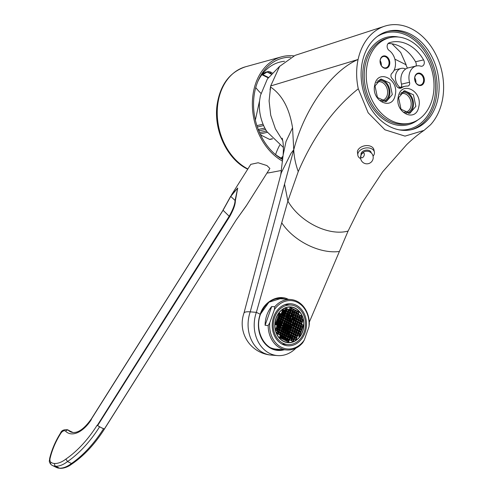 <?xml version="1.0" encoding="UTF-8"?>
<svg xmlns="http://www.w3.org/2000/svg" width="493" height="493" viewBox="0 0 493 493"><rect width="100%" height="100%" fill="white"/><g stroke="black" fill="none" stroke-linecap="round" stroke-linejoin="round"><path stroke-width="0.74" d="M286.951 313.585L287.006 312.882A16.861 13.699 -85.6 0 1 287.129 313.08M287.967 315.397A26.406 4.807 19.4 0 0 288.041 315.428L288.399 315.452A16.861 13.699 -85.6 0 1 288.46 315.6M288.3 316.044L288.3 316.044A27.355 15.154 116.4 0 0 288.035 316.426M289.391 318.398A16.861 13.699 -85.6 0 1 289.508 318.891L289.151 318.866A26.406 14.63 116.4 0 0 288.953 319.181M289.89 321.399A16.861 13.699 -85.6 0 1 289.933 321.96L289.508 321.75M288.99 329.534L288.99 329.534A16.861 13.699 -85.6 0 1 288.645 330.513L288.645 330.507M284.301 336.559A28.434 5.176 19.4 0 0 284.424 336.602L284.775 336.627A16.861 13.699 -85.6 0 1 284.221 337.163M282.329 337.908A26.406 14.63 116.4 0 0 282.286 338.395L282.637 338.42A16.861 13.699 -85.6 0 1 282.125 338.759L281.676 338.531L282.021 337.557L282.809 337.945L282.329 337.908A27.762 5.053 19.4 0 1 281.947 337.767M283.42 339.067A17.921 14.556 94.4 0 0 284.627 338.081M286.365 335.93L284.794 335.154L284.11 337.107L285.681 337.89L286.365 335.93L285.755 335.887L285.145 337.619A17.921 14.556 94.4 0 0 285.157 337.582M286.834 335.665A17.921 14.556 94.4 0 0 287.844 334.168M288.165 333.613A17.921 14.556 94.4 0 0 288.984 331.98M289.237 331.388A17.921 14.556 94.4 0 0 289.859 329.657M290.044 329.028A17.921 14.556 94.4 0 0 290.463 327.198M290.574 326.539A17.921 14.556 94.4 0 0 290.784 324.604M290.728 321.103A17.921 14.556 94.4 0 0 290.439 319.1M290.038 317.406A17.921 14.556 94.4 0 0 289.459 315.674M288.892 314.361A17.921 14.556 94.4 0 0 288.159 312.981M285.977 310.06A17.921 14.556 94.4 0 0 285.071 309.173M284.775 336.627L284.35 336.417M276.813 323.476L276.031 323.088L275.686 324.067L276.474 324.456L276.813 323.476L275.92 323.408M276.641 326.841L277.356 327.192L277.658 326.341M277.331 324.881L278.046 325.238L278.385 324.258L277.676 323.907M278.015 322.927L278.73 323.285L279.075 322.305L278.36 321.947M277.504 321.522L276.721 321.134L276.376 322.108L277.158 322.502L277.504 321.522L276.604 321.454M275.957 328.794L276.672 329.151L276.832 328.689M277.842 329.731L278.243 329.928L278.403 329.472M278.527 327.777L278.927 327.974L279.229 327.124M279.217 325.818L279.617 326.021L279.956 325.041L279.562 324.844M279.901 323.864L280.301 324.061L280.646 323.088L280.246 322.884M281.09 321.824L281.337 321.128L280.936 320.931M279.519 321.042L279.765 320.351L279.05 319.994M279.18 318.57L277.608 317.794L276.918 319.747L278.49 320.53L279.18 318.57L278.563 318.527L277.953 320.259L278.194 319.569L277.405 319.174L277.165 319.865M276.222 330.427L275.612 329.768M277.793 331.21L277.497 330.711M277.152 331.684L277.577 331.82M279.365 331.986L279.383 331.647M279.728 330.667L279.975 330.255M280.412 328.714L280.8 327.907M281.102 326.76L281.448 325.781M281.786 324.801L282.132 323.827M282.662 322.601L282.822 321.867M283.487 320.259L283.506 319.914M281.916 319.476L281.62 318.977M281.275 319.957L281.7 320.086M280.344 318.694L279.734 318.04M279.389 319.014L280.129 319.304M278.773 317.911L278.095 317.221L277.99 317.523M277.775 318.133L278.557 318.521M276.967 333.551L277.208 332.861L276.807 332.664M278.539 334.334L278.693 333.601M279.728 334.118L279.321 334.729M280.757 330.643L280.764 331.185M281.583 328.295L281.448 329.232M282.483 326.298L282.138 327.272M283.167 324.339L282.822 325.318M283.857 322.385L283.45 322.995M284.886 318.909L284.886 319.452M283.851 318.934L284.097 318.521M281.965 317.997L282.366 318.201L282.526 317.738M280.079 317.061L280.794 317.418L280.955 316.956M278.6 315.785L278.44 316.241L279.223 316.635L279.383 316.173L278.354 315.662M280.93 337.009L280.449 336.774L280.104 337.748L280.585 337.988M281.614 335.055L281.139 334.815L280.893 335.505M282.304 333.102L281.719 333.163M281.503 333.773L281.959 334.075M282.329 331.425L282.169 331.881L282.649 332.122M283.155 329.077L282.859 329.928L283.333 330.168M284.369 327.235L283.888 326.995L283.543 327.974L284.023 328.209M285.053 325.281L284.572 325.041L284.233 326.021L284.707 326.255M285.743 323.322L285.262 323.088L285.022 323.778M286.427 321.368L285.848 321.43M285.632 322.04L286.082 322.348M286.458 319.692L286.291 320.154L286.772 320.388M287.283 317.344L286.981 318.195L287.462 318.435M285.712 316.561L285.576 317.498M284.541 316.981L284.923 316.173M282.655 316.044L283.056 316.241L283.352 315.391M280.77 315.107L281.485 315.458L281.78 314.608M279.426 313.437L279.124 314.287L279.913 314.682L280.209 313.831L279.18 313.32M283.074 334.55L283.863 334.944L283.259 336.682L283.493 335.992L282.711 335.597L282.464 336.288M285.305 332.646L283.734 331.869L283.05 333.823L284.621 334.605L285.305 332.646L284.695 332.602L284.085 334.334L284.184 334.032L283.29 333.94M283.9 332.208L283.74 332.664L284.523 333.058L284.689 332.596M284.726 329.86L284.43 330.711L285.213 331.099L285.515 330.248L284.486 329.737M286.242 328.165L285.459 327.777L285.114 328.757L285.903 329.145L286.242 328.165L285.348 328.098M286.932 326.212L286.143 325.824L285.804 326.797L286.587 327.192L286.932 326.212L286.032 326.144M288.608 323.26L287.037 322.484L286.347 324.437L287.918 325.22L288.608 323.26L287.992 323.217L287.382 324.949L287.622 324.258L286.834 323.864L286.593 324.554M288.202 322.601L287.524 321.911L287.419 322.212M287.203 322.823L287.986 323.211M288.029 320.475L287.863 320.931L288.651 321.325L288.812 320.863M286.606 314.565L286.26 315.538M285.225 315.027L285.57 314.047M283.339 314.09L283.74 314.287L284.085 313.308L283.685 313.11M281.454 313.147L282.169 313.505L282.514 312.525L281.799 312.174M285.65 335.117L285.04 334.464M284.695 335.437L285.435 335.727M285.385 333.484L286.094 333.841L286.26 333.379M286.069 331.53L286.784 331.881L287.086 331.031M286.76 329.57L287.474 329.928L287.813 328.948L287.099 328.597M287.444 327.617L288.159 327.974L288.504 326.995L287.789 326.637M288.947 325.731L289.194 325.041L288.479 324.684M289.773 323.383L289.163 322.73M288.818 323.704L289.557 323.993M285.915 313.073L286.26 312.094M284.03 312.131L284.43 312.334L284.769 311.354L284.375 311.157M282.144 311.194L282.859 311.551L283.204 310.572L282.489 310.214M282.637 338.42L282.809 337.945M288.855 318.127L288.553 318.977L289.336 319.372L289.508 318.891M288.399 315.452L288.011 315.261L287.672 316.241L288.146 316.481M295.208 308.168A17.921 14.556 94.4 0 0 290.747 306.923A17.921 14.556 94.4 0 0 275.248 320.857A17.921 14.556 94.4 0 0 283.518 341.409A17.921 14.556 -85.6 0 0 287.98 342.653A17.921 14.556 -85.6 0 0 303.478 328.72A17.921 14.556 -85.6 0 0 295.208 308.168M293.655 319.717L293.575 319.71A17.921 14.556 94.4 0 0 293.132 317.751M292.657 316.266A17.921 14.556 94.4 0 0 291.998 314.676M291.104 313.018A17.921 14.556 94.4 0 0 290.623 312.272M289.952 311.354A17.921 14.556 94.4 0 0 289.089 310.344M287.739 311.342L288.35 309.604A17.921 14.556 94.4 0 0 288.343 309.604L287.314 309.093M294.629 319.791L295.812 319.883M295.88 318.151A17.921 14.556 94.4 0 0 295.572 317.11M295.06 315.723A17.921 14.556 94.4 0 0 295.048 315.699L294.031 315.187M294.635 314.774A17.921 14.556 94.4 0 0 294.364 314.232M293.748 313.147A17.921 14.556 94.4 0 0 292.953 311.958M291.856 310.633A17.921 14.556 94.4 0 0 291.375 310.134M290.623 309.444A17.921 14.556 94.4 0 0 289.668 308.692M289.132 336.848A17.921 14.556 94.4 0 0 290.272 335.376M293.81 325.392A17.921 14.556 94.4 0 0 293.896 323.396M289.28 336.922L289.804 336.965M290.778 337.039L291.776 337.113A17.921 14.556 94.4 0 0 292.102 336.731A20.552 16.7 94.4 0 1 292.096 336.737M294.259 333.434A17.921 14.556 94.4 0 0 294.869 332.146M295.11 331.555A17.921 14.556 94.4 0 0 295.708 329.811M295.88 329.176A17.921 14.556 94.4 0 0 296.127 328.122M296.589 323.981A17.921 14.556 94.4 0 0 296.589 323.426L295.59 323.353M285.268 340.102A17.921 14.556 94.4 0 0 286.723 339.122M287.277 340.694A17.921 14.556 94.4 0 0 288.479 339.997M288.368 339.227L288.997 339.276M295.825 306.406A19.812 16.096 94.4 0 0 290.895 305.031A19.812 16.096 94.4 0 0 273.757 320.438A19.812 16.096 94.4 0 0 282.902 343.165A19.812 16.096 -85.6 0 0 287.832 344.545A19.812 16.096 -85.6 0 0 304.97 329.139A19.812 16.096 -85.6 0 0 295.825 306.406M295.862 318.077L295.523 317.973M294.937 316.068A20.552 16.7 94.4 0 0 294.771 315.557M294.45 314.682A20.552 16.7 94.4 0 0 294.321 314.361M295.905 325.91A20.552 16.7 94.4 0 0 296.016 324.449M296.238 305.235A21.082 17.126 94.4 0 0 290.993 303.768A21.082 17.126 94.4 0 0 272.758 320.16A21.082 17.126 94.4 0 0 282.489 344.342A21.082 17.126 -85.6 0 0 287.733 345.803A21.082 17.126 -85.6 0 0 305.968 329.416A21.082 17.126 -85.6 0 0 296.238 305.235M265.105 325.281L271.698 306.529A25.297 20.552 94.4 0 0 265.105 325.281L268.167 325.522L269.77 322.749L274.385 309.629L274.761 306.763A25.297 20.552 -85.6 0 1 290.704 299.522A25.297 20.552 -85.6 0 1 297.002 301.272A25.297 20.552 -85.6 0 1 309.333 323.963L308.957 326.828A24.243 19.695 94.4 0 0 297.273 302.301A24.243 19.695 94.4 0 0 274.385 309.629M308.957 326.828L304.341 339.942L302.739 342.715A25.297 20.552 -85.6 0 1 286.797 349.962A25.297 20.552 -85.6 0 1 280.499 348.206A25.297 20.552 -85.6 0 1 268.167 325.522M269.77 322.749A24.243 19.695 94.4 0 0 281.454 347.275A24.243 19.695 94.4 0 0 304.341 339.942M271.698 306.529L274.761 306.763M290.704 299.522L280.042 298.696A25.297 20.552 94.4 0 0 274.884 299.091M276.838 349.703A25.821 20.977 94.4 0 0 280.338 349.457M280.819 298.24A25.821 20.977 -85.6 0 1 284.245 299.023M271.107 347.947A25.297 20.552 94.4 0 0 276.135 349.136L286.797 349.962M284.251 349.765A26.456 21.495 -85.6 0 1 263.194 341.329A26.456 21.495 -85.6 0 1 260.205 314.244C264.143 300.903 279.278 293.883 288.559 299.516M260.205 314.244L256.36 312.334A31.62 25.691 94.4 0 0 277.485 355.582A31.62 25.691 94.4 0 0 295.966 348.107M284.535 184.105L287.875 201.101C299.99 222.084 328.732 236.381 348.089 231.057L361.874 203.258L382.642 171.835L406.639 144.677C412.647 138.89 418.434 134.133 424.011 130.398L405.006 136.123L384.941 129.807L368.154 112.805L358.275 88.789C333.533 108.577 313.523 136.185 298.247 171.607L287.875 201.101L256.36 312.334L250.228 311.859A31.62 5.756 -160.6 0 0 243.973 313.092A31.62 5.756 -160.6 0 0 243.949 313.172L281.293 172.76L291.067 153.218L293.754 149.78L250.228 311.859A31.62 25.691 94.4 0 0 271.36 355.108L277.485 355.582M348.089 231.057L309.284 322.194M282.766 140.684L275.396 128.827L270.725 115.233L269.092 100.96L270.583 87.076C282.119 94.779 289.44 108.355 292.559 127.798L293.754 149.78C294.075 156.885 295.572 164.157 298.247 171.607M270.022 89.886L270.682 85.967L279.611 66.401L295.085 55.37L384.632 26.209A56.387 42.675 -103.2 0 1 429.23 43.902A56.387 42.675 -103.2 0 1 442.153 101.287C440.064 110.703 436.2 118.53 430.555 124.747L424.011 130.398M358.275 88.789C356.156 78.714 356.094 68.934 358.091 59.468L270.682 85.967M384.632 26.209A56.387 42.675 -103.2 0 0 358.091 59.468C331.419 70.986 304.372 108.953 293.754 149.78M279.851 66.099L267.379 78.985L260.415 95.506L259.614 100.443A37.943 28.717 76.8 0 0 266.916 131.662L283.352 147.425M399.872 94.36A9.484 7.179 -103.2 0 1 401.709 93.559A9.484 7.179 -103.2 0 1 408.937 96.893A9.484 7.179 -103.2 0 1 410.94 106.315A9.484 7.179 76.8 0 1 406.029 112.034A9.484 7.179 76.8 0 1 404.026 112.127M405.899 113.051A10.538 7.974 76.8 0 0 412.394 106.543A10.538 7.974 -103.2 0 0 409.775 95.562A10.538 7.974 -103.2 0 0 401.142 92.702M403.274 91.174A11.592 8.775 -103.2 0 1 413.183 106.938A11.592 8.775 76.8 0 1 408.487 113.476M398.578 97.713L404.58 90.724L413.417 94.798L415.864 106.309L409.862 113.298L401.025 109.224L398.578 97.713M398.35 96.616C401.191 80.119 422.914 90.866 418.779 106.778C415.938 123.275 394.215 112.527 398.35 96.616M408.833 40.087A43.951 33.265 -103.2 0 1 434.013 84.913A43.951 33.265 -103.2 0 1 410.127 123.17A43.951 33.265 -103.2 0 1 391.411 120.668A43.951 33.265 -103.2 0 1 366.225 75.836A43.951 33.265 -103.2 0 1 390.111 37.579A43.951 33.265 -103.2 0 1 408.833 40.087M401.795 87.717A5.269 3.987 76.8 0 1 400.741 88.185A5.269 3.987 76.8 0 1 395.904 84.784A15.807 11.968 76.8 0 0 391.978 78.369A3.161 2.391 -103.2 0 1 391.787 73.432A13.699 10.371 76.8 0 0 389.106 50.434A4.215 3.192 -103.2 0 1 387.141 46.243A4.215 3.192 -103.2 0 1 389.217 42.792A39.175 29.648 76.8 0 1 391.202 42.232A39.175 29.648 76.8 0 1 423.579 59.887A4.215 3.192 -103.2 0 1 422.014 66.198A4.215 3.192 -103.2 0 1 420.689 66.142A13.699 10.371 76.8 0 0 416.375 65.97A13.699 10.371 76.8 0 0 409.547 82.263A3.161 2.391 -103.2 0 1 407.97 86.028A3.161 2.391 -103.2 0 1 407.471 86.072A15.807 11.968 76.8 0 0 404.963 86.306A15.807 11.968 76.8 0 0 401.795 87.717L399.589 88.229M374.779 84.895C377.663 68.354 399.361 79.207 395.207 95.05C392.329 111.591 370.631 100.738 374.779 84.895M389.636 64.46A6.323 4.788 76.8 0 0 386.179 56.319A6.323 4.788 76.8 0 0 380.214 59.77A6.323 4.788 76.8 0 0 383.671 67.911A6.323 4.788 76.8 0 0 389.636 64.46M414.779 76.97A6.323 4.788 -103.2 0 1 420.751 73.512A6.323 4.788 -103.2 0 1 424.208 81.659A6.323 4.788 -103.2 0 1 418.243 85.11A6.323 4.788 -103.2 0 1 414.779 76.97M410.145 33.999A50.588 38.288 -103.2 0 1 439.134 85.597A50.588 38.288 -103.2 0 1 411.643 129.634A50.588 38.288 -103.2 0 1 390.092 126.75A50.588 38.288 -103.2 0 1 361.104 75.152A50.588 38.288 -103.2 0 1 388.601 31.114A50.588 38.288 -103.2 0 1 410.145 33.999M357.394 151.517L357.856 155.394A8.43 5.725 -11.5 0 1 362.152 149.046A8.43 5.725 -11.5 0 1 371.599 148.757A8.43 5.725 168.5 0 1 374.378 152.023L373.916 149.749A8.43 5.725 168.5 0 0 371.137 146.483A8.43 5.725 -11.5 0 0 362.737 146.329A8.43 5.725 -11.5 0 0 357.394 151.517M357.856 155.394A8.43 5.725 -11.5 0 0 360.63 158.66A8.43 5.725 168.5 0 0 360.673 158.678M373.065 156.158A8.43 5.725 168.5 0 0 374.378 152.023M360.888 156.916A2.638 1.461 116.4 0 1 361.714 154.032A2.638 1.461 116.4 0 1 363.779 153.009A2.638 1.461 116.4 0 1 364.315 153.822A2.638 1.461 116.4 0 1 363.489 156.706A2.638 1.461 116.4 0 1 361.431 157.729A2.638 1.461 116.4 0 1 360.888 156.916M400.982 87.236A3.161 2.391 76.8 0 0 401.499 84.149A13.699 10.371 76.8 0 1 408.327 67.855L416.375 65.97M416 66.056A4.215 3.192 76.8 0 0 415.531 61.767A39.175 29.648 76.8 0 0 388.114 43.526M381.299 65.526A5.799 4.388 76.8 0 0 380.165 60.67M414.736 77.863A5.799 4.388 -103.2 0 1 415.87 82.719M405.745 64.571L407.428 68.12M405.64 69.032A10.538 7.974 76.8 0 0 405.628 69.026A10.538 7.974 76.8 0 0 401.136 68.428L395.774 69.679A10.538 7.974 76.8 0 0 394.036 70.382M392.015 43.815L400.692 52.443L406.158 64.774L394.875 59.16M401.136 68.428A10.538 7.974 76.8 0 0 395.429 76.637A10.538 7.974 76.8 0 0 400.026 87.458M388.909 64.343A5.799 4.388 76.8 0 0 387.689 58.587A5.799 4.388 76.8 0 0 383.271 56.547A5.799 4.388 76.8 0 0 380.269 60.047A5.799 4.388 -103.2 0 0 381.49 65.803A5.799 4.388 -103.2 0 0 385.908 67.837A5.799 4.388 -103.2 0 0 388.909 64.343M414.841 77.241A5.799 4.388 -103.2 0 1 417.842 73.747A5.799 4.388 -103.2 0 1 422.255 75.78A5.799 4.388 -103.2 0 1 423.481 81.542A5.799 4.388 76.8 0 1 420.48 85.036A5.799 4.388 76.8 0 1 416.061 82.997A5.799 4.388 76.8 0 1 414.841 77.241M375.013 85.985L381.015 78.997L389.852 83.07L392.292 94.582L386.29 101.576L377.453 97.503L375.013 85.985M379.702 79.453A11.592 8.775 76.8 0 1 389.612 95.211A11.592 8.775 -103.2 0 1 384.916 101.749M377.57 80.975A10.538 7.974 76.8 0 1 386.204 83.835A10.538 7.974 76.8 0 1 388.823 94.822A10.538 7.974 -103.2 0 1 382.328 101.324M376.301 82.639A9.484 7.179 76.8 0 1 378.137 81.832A9.484 7.179 76.8 0 1 385.366 85.166A9.484 7.179 76.8 0 1 387.369 94.588A9.484 7.179 -103.2 0 1 382.457 100.307A9.484 7.179 -103.2 0 1 380.454 100.399M259.497 101.632L259.349 101.663A1.054 0.795 -103.2 0 1 259.528 101.268M259.349 101.663L255.368 120.07M258.227 129.462L264.846 128.075M258.948 131.28L259.028 130.928A1.054 0.795 76.8 0 0 258.449 129.573M260.581 134.909L269.554 139.377A1.054 0.795 -103.2 0 0 270.004 139.439L272.53 138.847M255.738 87.581A52.696 39.884 76.8 0 0 260.939 93.325M279.753 145.108A63.24 47.864 76.8 0 0 275.581 154.58M282.779 158.919A51.087 38.664 -103.2 0 1 281.965 158.524A51.087 38.664 -103.2 0 1 274.644 153.859M257.753 81.635A51.087 38.664 -103.2 0 1 279.315 62.241A51.087 38.664 -103.2 0 1 284.547 61.292M268.605 71.405L265.542 72.231L262.535 74.166A1108.356 613.945 -63.6 0 0 262.35 74.924L267.083 72.009L270.201 73.032L270.626 72.064L268.605 71.405M264.266 73.1A49.645 37.573 76.8 0 0 263.398 72.767M272.185 72.841L270.626 72.064M262.578 73.784A48.326 36.574 -103.2 0 1 263.207 74.005M262.35 74.924A1107.358 384.183 -167.8 0 0 265.875 76.68A1107.358 384.183 -167.8 0 0 268.174 77.82M268.438 77.444L263.04 74.757M283.037 156.084A1107.358 339.122 -35 0 0 281.201 158.136M281.577 158.327L282.976 156.768M271.132 74.024L267.083 72.009M271.458 73.654L270.201 73.032M282.551 161.156A55.863 42.275 -103.2 0 1 252.361 104.775A55.863 42.275 -103.2 0 1 281.472 56.837A55.863 42.275 -103.2 0 1 293.68 55.863M282.705 159.652A54.316 41.104 -103.2 0 1 275.741 154.808A54.316 41.104 -103.2 0 1 258.32 80.297A54.316 41.104 -103.2 0 1 290.673 57.206M104.374 428.99A9.17 1.374 -147.8 0 1 101.546 427.813L104.442 429.002L236.202 219.952L246.13 206.068L269.874 168.452L266.929 165.562L258.129 162.758L250.777 164.354L231.291 195.253L237.718 188.012L235.358 200.713C235.364 204.533 233.448 209.858 229.621 216.68L97.62 425.607L101.546 427.813A9.17 1.374 -147.8 0 1 97.793 425.718M91.217 419.13L91.18 419.155C83.36 429.995 76.477 434.228 70.524 431.862A25.297 14.014 116.4 0 1 68.348 430.26A2.108 1.725 -44.3 0 0 65.655 431.233A27.405 15.178 116.4 0 0 91.39 419.5L91.156 419.229L223.064 210.184L230.736 196.171A0.635 0.37 30 0 0 230.736 196.424L237.718 188.012L235.025 200.676C234.939 204.318 232.979 209.537 229.146 216.335L97.318 425.373L97.645 425.625M65.655 431.233A5.269 2.921 -63.6 0 0 60.725 433.458A47.155 26.123 -63.6 0 0 50.132 458.133A5.478 3.038 -63.6 0 0 50.921 462.292A21.433 11.875 -63.6 0 0 54.723 463.506A2.108 1.701 91.5 0 0 55.647 466.249A30.837 17.082 -63.6 0 0 67.547 461.553L65.852 459.094A83.644 46.33 -63.6 0 0 97.152 425.2L97.318 425.373M99.58 426.833A85.751 47.501 -63.6 0 1 67.547 461.553L71.473 463.506L72.613 463.525L70.092 465.275C66.715 467.364 63.412 468.393 60.171 468.35A2.108 1.701 -88.5 0 1 59.573 468.202A23.541 13.04 116.4 0 1 56.325 467.419L60.171 468.35M72.57 463.556C84.432 455.316 95.057 443.817 104.43 429.064L104.436 429.002M246.802 205.039L236.246 219.878M91.217 419.327L223.046 210.289L230.736 196.424L235.358 200.713M104.417 428.916L236.202 219.952M287.111 317.831A27.355 15.154 116.4 0 1 287.29 317.547L286.723 317.067M287.9 320.949A26.406 14.63 116.4 0 1 288.14 320.53M286.131 315.366A28.119 15.573 116.4 0 1 286.513 314.817A26.406 4.807 19.4 0 1 286.347 314.75M285.755 334.815L285.194 334.772A28.939 5.269 19.4 0 1 284.96 334.685M285.465 333.527A25.248 13.983 116.4 0 1 285.583 333.046M288.3 325.411A25.248 13.983 116.4 0 1 288.504 324.986A29.13 5.3 19.4 0 1 288.387 324.942M289.403 323.198A25.248 13.983 116.4 0 1 289.477 323.051A28.705 5.226 19.4 0 1 289.095 322.915M279.901 313.671L279.358 313.634M278.878 317.615L278.04 317.547M278.194 319.569L277.294 319.501M277.343 326.187L276.881 326.15M278.385 324.258L277.571 324.197M279.075 322.305L278.255 322.243M279.956 325.041L279.5 325.004M280.646 323.088L280.19 323.051M281.337 321.128L280.874 321.097M279.765 320.351L278.946 320.284M276.326 330.125L275.507 330.063L277.078 330.852L277.762 328.899L276.191 328.116L275.507 330.07M277.898 330.908L277.436 330.871M282.021 319.174L281.565 319.137M280.449 318.392L279.636 318.33L281.201 319.119L281.891 317.165L280.32 316.383L279.63 318.336M277.208 332.861L276.752 332.83M280.881 337.138L280.338 337.095M281.571 335.178L281.022 335.141M282.261 333.225L281.774 333.188M283.025 331.056L283.635 329.318L283.087 329.275M284.319 327.358L283.777 327.315M285.009 325.405L284.461 325.362M285.7 323.451L285.151 323.408M286.384 321.491L285.897 321.454M281.472 314.454L281.01 314.417M283.493 335.992L282.594 335.918M284.184 334.032L283.346 333.971M285.2 330.094L284.658 330.051M287.622 324.258L286.723 324.191M288.306 322.305L287.468 322.237M284.085 313.308L283.629 313.277M282.514 312.525L281.694 312.463M286.772 330.877L286.31 330.84M287.813 328.948L287 328.886M288.504 326.995L287.684 326.933M289.194 325.041L288.504 324.986M289.878 323.081L289.477 323.051M284.769 311.354L284.313 311.317M283.204 310.572L282.384 310.51M287.074 308.717L285.502 307.934L284.818 309.887L286.39 310.67L287.074 308.717L285.429 308.156M295.141 308.359A17.705 14.383 94.4 0 0 290.728 307.133A17.705 14.383 94.4 0 0 275.414 320.9A17.705 14.383 94.4 0 0 283.586 341.211A17.705 14.383 94.4 0 0 287.998 342.444A17.705 14.383 94.4 0 0 303.312 328.677A17.705 14.383 94.4 0 0 295.141 308.359M288.232 325.374L289.804 326.156L290.494 324.203L288.923 323.42L288.232 325.374M290.63 323.809L291.32 321.855L289.748 321.072L289.058 323.026L290.63 323.809M287.172 322.089L288.744 322.872L289.434 320.918L287.863 320.136L287.172 322.089M285.521 326.785L287.092 327.562L287.783 325.608L286.211 324.825L285.521 326.785M287.407 327.722L288.978 328.504L289.668 326.545L288.097 325.762L287.407 327.722M289.292 328.658L290.864 329.441L291.554 327.488L289.983 326.705L289.292 328.658M291.69 327.093L292.38 325.14L290.808 324.357L290.118 326.311L291.69 327.093M292.515 324.745L293.206 322.792L291.634 322.009L290.944 323.963L292.515 324.745M293.341 322.404L294.031 320.444L292.46 319.661L291.77 321.621L293.341 322.404M292.146 319.507L290.574 318.725L289.884 320.684L291.455 321.461L292.146 319.507L290.494 318.946M290.26 318.57L288.688 317.788L287.998 319.741L289.57 320.524L290.26 318.57L288.608 318.01M286.113 318.805L287.684 319.587L288.374 317.634L286.803 316.851L286.113 318.805M285.287 321.153L286.858 321.935L287.548 319.975L285.977 319.199L285.287 321.153M284.461 323.5L286.032 324.277L286.723 322.323L285.151 321.541L284.461 323.5M283.635 325.842L285.207 326.625L285.897 324.671L284.325 323.889L283.635 325.842M282.809 328.19L284.381 328.973L285.071 327.019L283.5 326.237L282.809 328.19M284.695 329.127L286.267 329.909L286.957 327.956L285.385 327.173L284.695 329.127M286.581 330.07L288.152 330.846L288.843 328.893L287.271 328.11L286.581 330.07M288.467 331.006L290.038 331.789L290.728 329.829L289.157 329.047L288.467 331.006M290.352 331.943L291.924 332.726L292.614 330.772L291.043 329.99L290.352 331.943M292.75 330.378L293.44 328.424L291.868 327.642L291.178 329.595L292.75 330.378M293.575 328.03L294.266 326.076L292.694 325.294L292.004 327.247L293.575 328.03M294.401 325.688L295.091 323.728L293.52 322.946L292.83 324.905L294.401 325.688M295.227 323.34L295.917 321.381L294.346 320.604L293.655 322.558L295.227 323.34M296.053 320.992L296.737 319.039L295.165 318.256L294.481 320.21L296.053 320.992M294.851 318.096L293.28 317.319L292.596 319.273L294.167 320.056L294.851 318.096L293.206 317.535M292.965 317.159L291.394 316.377L290.71 318.336L292.281 319.119L292.965 317.159L291.32 316.598M291.08 316.223L289.508 315.44L288.824 317.4L290.395 318.176L291.08 316.223L289.434 315.662M289.194 315.286L287.629 314.503L286.938 316.457L288.51 317.239L289.194 315.286L287.548 314.725M285.053 315.52L286.624 316.303L287.314 314.349L285.743 313.566L285.053 315.52M284.227 317.868L285.798 318.651L286.488 316.691L284.917 315.914L284.227 317.868M283.401 320.216L284.972 320.992L285.663 319.039L284.091 318.256L283.401 320.216M282.575 322.558L284.147 323.34L284.837 321.387L283.265 320.604L282.575 322.558M281.749 324.905L283.321 325.688L284.011 323.735L282.44 322.952L281.749 324.905M280.924 327.253L282.495 328.036L283.185 326.076L281.614 325.3L280.924 327.253M280.104 329.601L281.676 330.384L282.36 328.424L280.788 327.642L280.104 329.601M281.99 330.538L283.561 331.321L284.245 329.361L282.674 328.584L281.99 330.538M283.876 331.475L285.447 332.257L286.131 330.304L284.56 329.521L283.876 331.475M285.761 332.411L287.333 333.194L288.017 331.241L286.445 330.458L285.761 332.411M287.647 333.354L289.218 334.131L289.902 332.177L288.331 331.395L287.647 333.354M289.527 334.291L291.098 335.074L291.788 333.114L290.217 332.331L289.527 334.291M291.412 335.228L292.984 336.01L293.674 334.051L292.102 333.274L291.412 335.228M293.81 333.662L294.5 331.709L292.928 330.926L292.238 332.88L293.81 333.662M294.635 331.314L295.325 329.361L293.754 328.578L293.064 330.532L294.635 331.314M295.461 328.967L296.151 327.013L294.58 326.23L293.89 328.19L295.461 328.967M296.287 326.625L296.977 324.665L295.406 323.889L294.715 325.842L296.287 326.625M297.113 324.277L297.797 322.323L296.231 321.541L295.541 323.494L297.113 324.277M297.938 321.929L298.622 319.975L297.051 319.193L296.367 321.146L297.938 321.929M298.764 319.581L299.448 317.628L297.877 316.845L297.193 318.805L298.764 319.581M297.562 316.691L295.991 315.908L295.307 317.862L296.878 318.644L297.562 316.691L295.917 316.13M295.677 315.754L294.105 314.972L293.421 316.925L294.993 317.708L295.677 315.754L295.067 315.705L294.457 317.443M293.791 314.817L292.22 314.035L291.536 315.988L293.107 316.771L293.791 314.817L292.146 314.251M291.905 313.875L290.334 313.092L289.65 315.052L291.221 315.834L291.905 313.875L290.26 313.314M290.02 312.938L288.448 312.155L287.764 314.115L289.336 314.891L290.02 312.938L288.374 312.377M288.134 312.001L286.562 311.219L285.878 313.172L287.45 313.955L288.134 312.001L286.488 311.44M283.993 312.235L285.564 313.018L286.248 311.065L284.677 310.282L283.993 312.235M283.167 314.583L284.738 315.366L285.429 313.406L283.857 312.63L283.167 314.583M282.341 316.931L283.913 317.714L284.603 315.754L283.031 314.972L282.341 316.931M281.515 319.273L283.087 320.056L283.777 318.102L282.206 317.319L281.515 319.273M280.69 321.621L282.261 322.404L282.951 320.45L281.38 319.667L280.69 321.621M279.864 323.969L281.435 324.751L282.125 322.798L280.554 322.015L279.864 323.969M279.044 326.317L280.609 327.099L281.3 325.14L279.728 324.357L279.044 326.317M278.218 328.658L279.79 329.441L280.474 327.488L278.902 326.705L278.218 328.658M277.393 331.006L278.964 331.789L279.648 329.835L278.077 329.053L277.393 331.006M279.278 331.943L280.85 332.726L281.534 330.772L279.962 329.99L279.278 331.943M281.164 332.886L282.736 333.669L283.42 331.709L281.848 330.926L281.164 332.886M284.936 334.759L286.507 335.542L287.191 333.588L285.62 332.806L284.936 334.759M286.821 335.696L288.393 336.479L289.077 334.525L287.505 333.743L286.821 335.696M288.707 336.633L290.278 337.415L290.962 335.462L289.391 334.679L288.707 336.633M290.593 337.576L292.164 338.358L292.848 336.399L291.277 335.616L290.593 337.576M292.478 338.512L294.05 339.295L294.734 337.335L293.162 336.559L292.478 338.512M294.869 336.947L295.56 334.993L293.988 334.211L293.298 336.164L294.869 336.947M295.695 334.599L296.385 332.646L294.814 331.863L294.124 333.816L295.695 334.599M296.521 332.251L297.211 330.298L295.64 329.515L294.95 331.475L296.521 332.251M297.347 329.909L298.037 327.95L296.466 327.173L295.775 329.127L297.347 329.909M298.173 327.562L298.863 325.608L297.291 324.825L296.601 326.779L298.173 327.562M298.998 325.214L299.682 323.26L298.111 322.477L297.427 324.431L298.998 325.214M299.824 322.866L300.508 320.912L298.937 320.13L298.253 322.089L299.824 322.866M300.65 320.524L301.334 318.564L299.762 317.788L299.078 319.741L300.65 320.524M301.476 318.176L302.16 316.223L300.588 315.44L299.904 317.393L301.476 318.176M300.274 315.28L298.703 314.503L298.019 316.457L299.59 317.239L300.274 315.28L298.629 314.719M298.388 314.343L296.817 313.56L296.133 315.52L297.704 316.296L298.388 314.343L296.743 313.782M296.503 313.406L294.931 312.624L294.247 314.577L295.818 315.36L296.503 313.406L294.857 312.845M294.617 312.47L293.045 311.687L292.361 313.64L293.933 314.423L294.617 312.47L292.971 311.903M292.731 311.533L291.16 310.75L290.476 312.704L292.047 313.486L292.731 311.533L291.086 310.966M290.845 310.59L289.274 309.814L288.59 311.767L290.161 312.55L290.845 310.59L289.2 310.029M288.96 309.653L287.388 308.871L286.704 310.83L288.276 311.607L288.96 309.653L288.35 309.604M282.107 311.299L283.678 312.081L284.362 310.122L282.791 309.345L282.107 311.299M281.281 313.647L282.853 314.429L283.543 312.47L281.971 311.687L281.281 313.647M280.455 315.988L282.027 316.771L282.717 314.817L281.146 314.035L280.455 315.988M278.804 320.684L280.375 321.467L281.065 319.513L279.494 318.731L278.804 320.684M277.978 323.032L279.549 323.815L280.24 321.855L278.668 321.072L277.978 323.032M277.158 325.38L278.73 326.156L279.414 324.203L277.842 323.42L277.158 325.38M276.333 327.722L277.904 328.504L278.588 326.551L277.017 325.768L276.333 327.722M276.567 333.354L278.138 334.137L278.822 332.183L277.251 331.401L276.567 333.354M278.453 334.291L280.024 335.074L280.708 333.12L279.137 332.337L278.453 334.291M280.338 335.228L281.91 336.01L282.594 334.057L281.022 333.274L280.338 335.228M282.224 336.171L283.795 336.947L284.479 334.993L282.908 334.211L282.224 336.171M285.995 338.044L287.567 338.827L288.251 336.873L286.679 336.09L285.995 338.044M287.881 338.981L289.453 339.763L290.137 337.81L288.565 337.027L287.881 338.981M289.767 339.917L291.338 340.7L292.022 338.746L290.451 337.964L289.767 339.917M291.653 340.86L293.224 341.637L293.908 339.683L292.337 338.901L291.653 340.86M295.936 340.232L296.62 338.278L295.048 337.495L294.364 339.449L295.936 340.232M296.755 337.884L297.445 335.93L295.874 335.148L295.184 337.101L296.755 337.884M297.581 335.536L298.271 333.582L296.7 332.8L296.01 334.759L297.581 335.536M298.407 333.194L299.097 331.234L297.525 330.458L296.835 332.411L298.407 333.194M299.233 330.846L299.923 328.893L298.351 328.11L297.661 330.063L299.233 330.846M300.058 328.498L300.748 326.545L299.177 325.762L298.487 327.716L300.058 328.498M300.884 326.15L301.568 324.197L299.997 323.414L299.313 325.374L300.884 326.15M301.71 323.809L302.394 321.849L300.822 321.066L300.138 323.026L301.71 323.809M302.536 321.461L303.22 319.507L301.648 318.725L300.964 320.678L302.536 321.461M299.214 311.995L297.643 311.219L296.959 313.172L298.53 313.955L299.214 311.995L297.569 311.434M297.328 311.058L295.757 310.276L295.073 312.235L296.644 313.018L297.328 311.058L295.683 310.498M295.443 310.122L293.871 309.339L293.187 311.293L294.759 312.075L295.443 310.122L293.797 309.561M293.557 309.185L291.985 308.402L291.301 310.356L292.873 311.138L293.557 309.185L291.911 308.618M291.671 308.248L290.1 307.466L289.416 309.419L290.987 310.202L291.671 308.248L290.026 307.681M278.57 315.052L280.141 315.834L280.831 313.881L279.26 313.098L278.57 315.052M277.744 317.4L279.315 318.182L280.006 316.229L278.434 315.446L277.744 317.4M276.092 322.095L277.664 322.872L278.354 320.918L276.783 320.136L276.092 322.095M275.273 324.437L276.844 325.22L277.528 323.266L275.957 322.484L275.273 324.437M279.513 337.576L281.084 338.358L281.768 336.405L280.197 335.622L279.513 337.576M281.398 338.512L282.97 339.295L283.654 337.341L282.082 336.559L281.398 338.512M283.284 339.455L284.855 340.232L285.539 338.278L283.968 337.495L283.284 339.455M285.17 340.392L286.741 341.174L287.425 339.215L285.854 338.438L285.17 340.392M287.055 341.329L288.627 342.111L289.311 340.158L287.739 339.375L287.055 341.329M299.467 336.479L300.157 334.519L298.585 333.736L297.895 335.696L299.467 336.479M300.292 334.131L300.983 332.177L299.411 331.395L298.721 333.348L300.292 334.131M301.118 331.783L301.808 329.829L300.237 329.047L299.547 331L301.118 331.783M301.944 329.435L302.634 327.481L301.063 326.699L300.373 328.658L301.944 329.435M302.77 327.093L303.454 325.133L301.882 324.351L301.198 326.311L302.77 327.093M290.728 307.133L290.118 307.084A17.705 14.383 94.4 0 0 286.359 307.398M283.715 341.501A17.705 14.383 94.4 0 0 287.382 342.395L287.998 342.444M289.268 325.891L289.878 324.154L288.843 323.636M290.094 323.544L290.704 321.806L289.668 321.294M288.208 322.607L288.818 320.869L287.783 320.351M287.992 323.217L286.957 322.699M286.556 327.297L287.166 325.559L286.131 325.047M288.442 328.233L289.052 326.502L288.017 325.984M290.328 329.176L290.938 327.438L289.902 326.921M291.153 326.828L291.764 325.09L290.728 324.573M291.979 324.48L292.589 322.742L291.554 322.231M292.805 322.132L293.415 320.401L292.38 319.883M290.919 321.196L291.529 319.458M289.034 320.259L289.644 318.521M287.148 319.322L287.758 317.584L288.374 317.634M286.322 321.664L286.932 319.932L285.897 319.415M285.496 324.012L286.106 322.274L285.071 321.763M284.671 326.36L285.281 324.622L284.245 324.111M283.851 328.708L284.461 326.97L283.426 326.452M285.737 329.644L286.347 327.907L285.311 327.395M287.616 330.581L288.232 328.843L287.197 328.332M289.502 331.518L290.118 329.786L289.077 329.269M291.388 332.461L292.004 330.723L290.962 330.205M292.213 330.113L292.824 328.375L291.788 327.857M293.039 327.765L293.649 326.027L292.614 325.516M293.865 325.417L294.475 323.685L293.44 323.168M294.691 323.075L295.301 321.337L294.266 320.82M295.517 320.727L296.127 318.989L295.091 318.472M293.631 319.791L294.241 318.053M291.745 318.848L292.355 317.116M289.859 317.911L290.469 316.173M287.974 316.974L288.584 315.237M286.088 316.038L286.698 314.3L285.663 313.782M285.262 318.379L285.872 316.648L284.837 316.13M284.436 320.727L285.046 318.989L284.011 318.478M283.611 323.075L284.221 321.337L283.185 320.826M282.785 325.423L283.401 323.685L282.36 323.168M281.965 327.771L282.575 326.033L281.54 325.516M281.139 330.113L281.749 328.381L280.714 327.863M284.245 329.361L282.6 328.8M284.911 331.992L285.521 330.255L286.131 330.304M286.797 332.929L287.407 331.191L286.371 330.68M288.682 333.866L289.292 332.128L288.257 331.616M290.568 334.802L291.178 333.071L290.143 332.553M292.454 335.745L293.064 334.007L292.029 333.49M293.273 333.397L293.89 331.66L292.848 331.142M294.099 331.05L294.709 329.312L293.674 328.8M294.925 328.702L295.535 326.964L294.5 326.452M295.751 326.354L296.361 324.622L295.325 324.104M296.576 324.012L297.187 322.274L296.151 321.756M297.402 321.664L298.012 319.926L296.977 319.415M298.228 319.316L298.838 317.578L297.803 317.067M296.342 318.379L296.952 316.642M292.571 316.506L293.181 314.768M290.685 315.563L291.295 313.831M288.799 314.626L289.409 312.889M286.914 313.69L287.524 311.952M285.028 312.753L285.638 311.015L284.603 310.498M284.202 315.101L284.812 313.363L283.777 312.845M283.376 317.443L283.986 315.711L282.951 315.193M282.551 319.791L283.161 318.053L282.125 317.541M281.725 322.139L282.335 320.401L281.3 319.883M280.899 324.486L281.515 322.749L280.474 322.231M280.079 326.828L280.69 325.097L279.654 324.579M279.254 329.176L279.864 327.438L278.828 326.927M278.428 331.524L279.038 329.786L278.003 329.269M280.314 332.461L280.924 330.723L279.888 330.211M282.199 333.397L282.809 331.666L281.774 331.148M284.695 332.602L283.66 332.085M285.971 335.277L286.581 333.539L285.546 333.021M287.857 336.214L288.467 334.476L287.431 333.964M289.742 337.15L290.352 335.413L289.317 334.901M291.628 338.087L292.238 336.355L291.203 335.838M293.514 339.024L294.124 337.292L293.089 336.774M294.339 336.682L294.95 334.944L293.914 334.427M295.159 334.334L295.769 332.596L294.734 332.085M295.985 331.986L296.595 330.248L295.56 329.737M296.811 329.638L297.421 327.907L296.385 327.389M297.636 327.297L298.247 325.559L297.211 325.041M298.462 324.949L299.072 323.211L298.037 322.699M299.288 322.601L299.898 320.863L298.863 320.351M300.114 320.253L300.724 318.521L299.689 318.003M300.94 317.911L301.55 316.173L300.514 315.656M299.054 316.968L299.664 315.237M297.168 316.031L297.778 314.294M295.282 315.095L295.892 313.357M293.397 314.158L294.007 312.42M291.511 313.221L292.121 311.484M289.625 312.279L290.235 310.547M285.854 310.405L286.464 308.667M283.142 311.816L283.752 310.079L282.717 309.561M282.316 314.158L282.927 312.426L281.891 311.909M281.491 316.506L282.101 314.768L281.065 314.257M280.665 318.854L281.275 317.116L280.24 316.598M279.839 321.202L280.449 319.464L279.414 318.946M279.013 323.544L279.63 321.812L278.594 321.294M278.194 325.891L278.804 324.154L277.769 323.642M277.368 328.239L277.978 326.502L276.943 325.99M276.542 330.587L277.152 328.849L276.117 328.332M277.602 333.872L278.212 332.134L277.177 331.616M279.488 334.809L280.098 333.071L279.063 332.553M281.374 335.745L281.984 334.007L280.948 333.496M284.479 334.993L282.834 334.433M285.755 335.887L284.72 335.369M287.031 338.562L287.641 336.824L286.606 336.306M288.916 339.498L289.527 337.76L288.491 337.243M290.802 340.435L291.412 338.697L290.377 338.186M292.688 341.372L293.298 339.634L292.263 339.122M295.399 339.967L296.01 338.229L294.974 337.711M296.219 337.619L296.835 335.881L295.8 335.369M297.045 335.271L297.655 333.533L296.62 333.021M297.871 332.923L298.481 331.191L297.445 330.674M298.696 330.581L299.306 328.843L298.271 328.326M299.522 328.233L300.132 326.495L299.097 325.984M300.348 325.885L300.958 324.147L299.923 323.636M301.174 323.537L301.784 321.806L300.748 321.288M301.999 321.196L302.61 319.458L301.574 318.94M297.994 313.684L298.604 311.952M296.108 312.747L296.718 311.015M294.222 311.81L294.832 310.072M292.337 310.873L292.947 309.136M290.451 309.937L291.061 308.199M279.605 315.569L280.215 313.831L280.831 313.881M278.779 317.917L279.389 316.179L280.006 316.229M278.563 318.527L277.528 318.01M277.134 322.607L277.744 320.869L276.709 320.358M276.308 324.955L276.918 323.217L275.883 322.705M280.548 338.093L281.158 336.355L280.123 335.838M282.434 339.03L283.044 337.292L282.008 336.781M284.319 339.967L284.929 338.229L283.894 337.717M286.205 340.903L286.815 339.172L285.78 338.654M288.091 341.846L288.701 340.108L287.666 339.591M298.931 336.208L299.541 334.476L298.505 333.958M299.756 333.866L300.366 332.128L299.331 331.61M300.582 331.518L301.192 329.78L300.157 329.269M301.408 329.17L302.018 327.432L300.983 326.921M302.234 326.822L302.844 325.09L301.808 324.573M290.494 324.203L289.878 324.154M291.32 321.855L290.704 321.806M289.434 320.918L288.818 320.869M287.783 325.608L287.166 325.559M289.668 326.545L289.052 326.502M291.554 327.488L290.938 327.438M292.38 325.14L291.764 325.09M293.206 322.792L292.589 322.742M294.031 320.444L293.415 320.401M287.548 319.975L286.932 319.932M286.723 322.323L286.106 322.274M285.897 324.671L285.281 324.622M285.071 327.019L284.461 326.97M286.957 327.956L286.347 327.907M288.843 328.893L288.232 328.843M290.728 329.829L290.118 329.786M292.614 330.772L292.004 330.723M293.44 328.424L292.824 328.375M294.266 326.076L293.649 326.027M295.091 323.728L294.475 323.685M295.917 321.381L295.301 321.337M296.737 319.039L296.127 318.989M287.314 314.349L286.698 314.3M286.488 316.691L285.872 316.648M285.663 319.039L285.046 318.989M284.837 321.387L284.221 321.337M284.011 323.735L283.401 323.685M283.185 326.076L282.575 326.033M282.36 328.424L281.749 328.381M288.017 331.241L287.407 331.191M289.902 332.177L289.292 332.128M291.788 333.114L291.178 333.071M293.674 334.051L293.064 334.007M294.5 331.709L293.89 331.66M295.325 329.361L294.709 329.312M296.151 327.013L295.535 326.964M296.977 324.665L296.361 324.622M297.797 322.323L297.187 322.274M298.622 319.975L298.012 319.926M299.448 317.628L298.838 317.578M286.248 311.065L285.638 311.015M285.429 313.406L284.812 313.363M284.603 315.754L283.986 315.711M283.777 318.102L283.161 318.053M282.951 320.45L282.335 320.401M282.125 322.798L281.515 322.749M281.3 325.14L280.69 325.097M280.474 327.488L279.864 327.438M279.648 329.835L279.038 329.786M281.534 330.772L280.924 330.723M283.42 331.709L282.809 331.666M287.191 333.588L286.581 333.539M289.077 334.525L288.467 334.476M290.962 335.462L290.352 335.413M292.848 336.399L292.238 336.355M294.734 337.335L294.124 337.292M295.56 334.993L294.95 334.944M296.385 332.646L295.769 332.596M297.211 330.298L296.595 330.248M298.037 327.95L297.421 327.907M298.863 325.608L298.247 325.559M299.682 323.26L299.072 323.211M300.508 320.912L299.898 320.863M301.334 318.564L300.724 318.521M302.16 316.223L301.55 316.173M284.362 310.122L283.752 310.079M283.543 312.47L282.927 312.426M282.717 314.817L282.101 314.768M281.891 317.165L281.275 317.116M281.065 319.513L280.449 319.464M280.24 321.855L279.63 321.812M279.414 324.203L278.804 324.154M278.588 326.551L277.978 326.502M277.762 328.899L277.152 328.849M278.822 332.183L278.212 332.134M280.708 333.12L280.098 333.071M282.594 334.057L281.984 334.007M288.251 336.873L287.641 336.824M290.137 337.81L289.527 337.76M292.022 338.746L291.412 338.697M293.908 339.683L293.298 339.634M296.62 338.278L296.01 338.229M297.445 335.93L296.835 335.881M298.271 333.582L297.655 333.533M299.097 331.234L298.481 331.191M299.923 328.893L299.306 328.843M300.748 326.545L300.132 326.495M301.568 324.197L300.958 324.147M302.394 321.849L301.784 321.806M303.22 319.507L302.61 319.458M278.354 320.918L277.744 320.869M277.528 323.266L276.918 323.217M281.768 336.405L281.158 336.355M283.654 337.341L283.044 337.292M285.539 338.278L284.929 338.229M287.425 339.215L286.815 339.172M289.311 340.158L288.701 340.108M300.157 334.519L299.541 334.476M300.983 332.177L300.366 332.128M301.808 329.829L301.192 329.78M302.634 327.481L302.018 327.432M303.454 325.133L302.844 325.09M281.811 349.574A25.821 20.977 -85.6 0 1 277.565 349.771A25.821 20.977 -85.6 0 1 271.138 347.984M281.731 222.793C293.668 241.071 319.877 254.105 339.394 251.473M260.353 314.331L268.95 302.191L281.546 298.283L285.718 299.134M280.739 174.849L283.118 155.079L286.014 141.516L292.559 127.798M390.111 37.579L388.102 38.047A43.951 33.265 76.8 0 0 364.216 76.31A43.951 33.265 76.8 0 0 389.396 121.136A43.951 33.265 76.8 0 0 408.118 123.644L410.127 123.17M398.584 37.049A45.005 34.06 76.8 0 0 363.094 69.094A45.005 34.06 76.8 0 0 388.521 122.258A45.005 34.06 76.8 0 0 417.953 119.891M377.194 36.556A49.534 37.493 -103.2 0 1 407.255 35.595A49.534 37.493 -103.2 0 1 435.418 92.357A49.534 37.493 -103.2 0 1 399.003 129.819M387.597 31.367A50.588 38.288 -103.2 0 1 408.136 34.467A50.588 38.288 -103.2 0 1 437.112 85.4A50.588 38.288 -103.2 0 1 410.632 129.856M361.092 154.968A5.183 3.519 -11.5 0 1 363.532 150.913A5.183 3.519 -11.5 0 1 369.485 150.661A5.183 3.519 -11.5 0 1 371.229 152.904M363.144 152.405A4.714 3.198 -11.5 0 1 368.339 151.345A6.323 6.323 0 0 1 372.548 160.317A6.323 6.323 0 0 1 364.074 163.165A6.323 6.323 0 0 1 363.144 152.405M409.547 82.263L401.499 84.149M423.579 59.887L415.531 61.767M263.046 124.187L256.89 125.629M263.626 125.549L257.346 127.015M259.028 130.928L265.561 129.4M266.51 131.015L259.534 132.642M267.335 132.309L260.144 133.991M272.401 138.712L269.554 139.377M281.398 170.461L270.318 172.587A54.359 41.141 -103.2 0 1 266.978 173.043M247.874 168.963A54.359 41.141 -103.2 0 1 217.253 114.253A54.359 41.141 -103.2 0 1 245.576 66.771L281.472 56.837M229.621 216.68L222.984 210.184L230.736 196.171A0.635 0.37 30 0 1 230.755 196.146M103.505 428.787A85.751 47.501 116.4 0 1 71.473 463.506A30.837 17.082 116.4 0 1 59.573 468.202L55.647 466.249A23.541 13.04 -63.6 0 1 52.394 465.466L56.325 467.419M71.639 431.751A7.377 4.086 116.4 0 1 72.274 432.213L68.348 430.26A7.377 4.086 -63.6 0 0 67.714 429.797L72.662 432.497A2.108 1.725 135.7 0 0 72.274 432.213A25.297 14.014 -63.6 0 0 72.545 432.478M54.723 463.506A28.73 15.912 -63.6 0 0 65.852 459.094M60.725 433.458A2.108 0.327 -147.5 0 1 60.522 433.107C55.456 441.118 51.833 449.554 49.657 458.422A2.108 0.666 -166.4 0 1 50.132 458.133M50.921 462.292A2.108 1.75 124.9 0 0 51.284 464.807A2.108 1.75 124.9 0 0 51.469 464.911A23.541 13.04 -63.6 0 0 52.394 465.466L51.284 464.807C48.197 461.343 49.688 460.869 49.657 458.422M285.065 304.582L290.895 305.031M282.008 344.089L287.832 344.545M277.565 349.771C263.983 349.414 254.406 329.953 260.44 314.429C264.852 303.54 271.889 298.154 281.552 298.283M283.118 155.079C283.506 149.595 283.432 145.059 282.89 141.479L282.212 138.188M398.406 87.834L404.963 86.306M270.318 172.587L266.972 173.049M247.732 169.179L247.665 169.148C227.224 159.51 213.432 130.17 217.08 104.867C220.186 84.79 229.683 72.095 245.576 66.771M67.714 429.797C63.85 429.372 61.452 430.475 60.522 433.107M243.973 313.092A31.62 31.62 0 0 0 271.36 355.108"/></g></svg>
